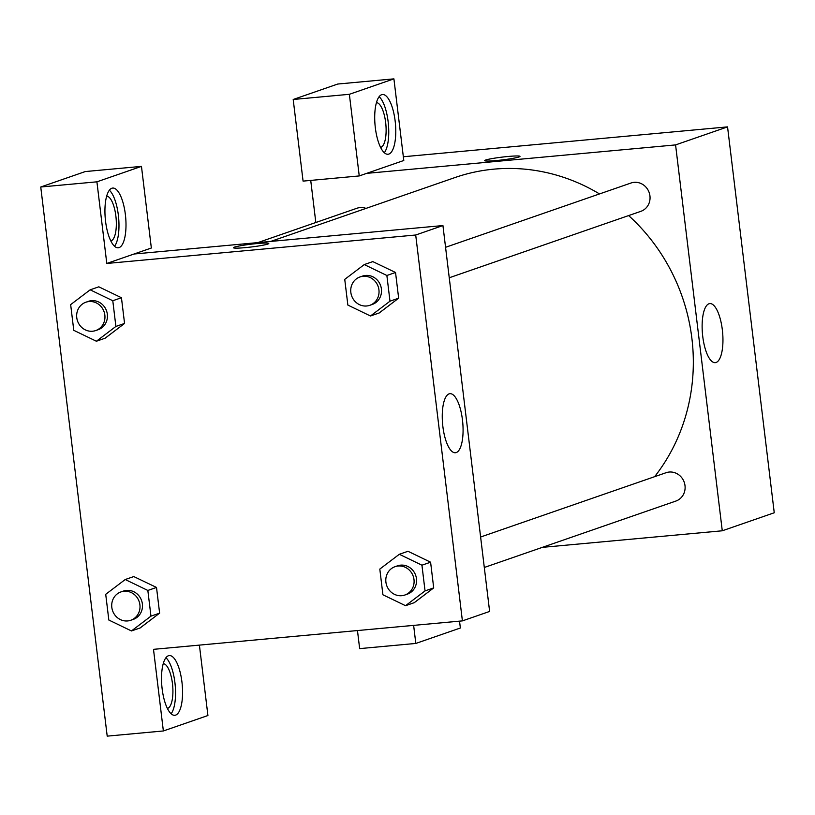 <?xml version="1.0" encoding="UTF-8"?>
<svg xmlns="http://www.w3.org/2000/svg" width="815" height="815" viewBox="0 0 815 815"><rect width="100%" height="100%" fill="white"/><g stroke="black" fill="none" stroke-linecap="round" stroke-linejoin="round"><path stroke-width="1.22" d="M403.344 156.755L727.55 126.885L774.25 512.767L722.273 530.789L542.321 547.364M413.633 625.37L415.813 643.442L460.363 627.998L459.538 621.142M415.813 643.442L359.649 648.618L357.469 630.545M716.09 362.481A29.656 10.096 -95.3 0 1 715.264 362.665A29.656 10.096 -95.3 0 1 702.489 334.048A29.656 10.096 -95.3 0 1 709.814 303.588A29.656 10.096 -95.3 0 1 722.467 330.961A29.656 10.096 -95.3 0 1 716.09 362.481M366.669 173.361L403.792 160.494L393.91 78.861L349.36 94.306L359.242 175.938L366.669 173.361L675.574 144.907L727.55 126.885M675.574 144.907L722.273 530.789M485.648 160.035A17.808 1.406 173.1 0 1 505.219 156.765A17.808 1.406 173.1 0 1 520.001 156.368A17.808 1.406 173.1 0 1 502.488 159.893A17.808 1.406 173.1 0 1 484.64 160.647A17.808 1.406 173.1 0 1 485.648 160.035M395.143 120.966A29.992 10.208 -95.3 0 1 387.991 154.259A29.992 10.208 -95.3 0 1 375.073 125.327A29.992 10.208 -95.3 0 1 382.49 94.53A29.992 10.208 -95.3 0 1 395.143 120.966M384.313 152.751A29.992 10.208 84.7 0 0 388.123 121.608A29.992 10.208 84.7 0 0 379.148 96.69M376.449 102.629A22.494 7.661 -95.3 0 1 385.801 123.829A22.494 7.661 -95.3 0 1 380.911 147.301A22.494 7.661 -95.3 0 1 380.574 147.403M393.91 78.861L337.746 84.037L293.196 99.481L303.078 181.113L359.242 175.938M349.36 94.306L293.196 99.481M315.823 222.505L310.729 180.4M366.017 208.395A14.996 14.049 -109.1 0 0 360.016 207.591A14.996 14.049 -109.1 0 0 356.899 208.263L257.815 242.615M484.304 567.474L675.869 501.062A14.996 14.049 -109.1 0 0 684.712 483.927A14.996 14.049 -109.1 0 0 669.166 472.048A14.996 14.049 -109.1 0 0 666.049 472.72L480.616 537.014M449.248 277.772L640.814 211.35A14.996 14.049 -109.1 0 0 649.647 194.214A14.996 14.049 -109.1 0 0 634.111 182.346A14.996 14.049 -109.1 0 0 630.993 183.018L445.561 247.302M599.514 193.929A187.45 175.643 -109.1 0 0 493.941 169.143A187.45 175.643 -109.1 0 0 454.984 177.548L270.743 241.423M654.618 476.683A187.45 175.643 -109.1 0 0 628.63 215.578M134.017 254.015L442.932 225.561L489.621 611.444L462.4 620.887L153.495 649.341L163.367 730.963L107.203 736.139L40.75 187.002L85.3 171.558L141.464 166.382L96.914 181.827L106.796 263.459L151.346 248.015L141.464 166.382M163.255 663.665A22.494 7.661 -95.3 0 1 172.597 684.865A22.494 7.661 -95.3 0 1 167.717 708.337A22.494 7.661 -95.3 0 1 167.37 708.439M171.109 713.787A29.992 10.208 84.7 0 0 174.919 682.644A29.992 10.208 84.7 0 0 165.954 657.725M181.939 682.002A29.992 10.208 -95.3 0 1 174.797 715.295A29.992 10.208 -95.3 0 1 161.879 686.373A29.992 10.208 -95.3 0 1 169.286 655.566A29.992 10.208 -95.3 0 1 181.939 682.002M106.673 196.16A22.494 7.661 -95.3 0 1 116.066 217.87A22.494 7.661 -95.3 0 1 110.799 240.924M114.538 246.273A29.992 10.208 84.7 0 0 118.348 215.14A29.992 10.208 84.7 0 0 109.373 190.221M125.367 214.488A29.992 10.208 -95.3 0 1 118.216 247.791A29.992 10.208 -95.3 0 1 105.298 218.858A29.992 10.208 -95.3 0 1 112.715 188.061A29.992 10.208 -95.3 0 1 125.367 214.488M96.914 181.827L40.75 187.002M199.4 645.103L207.917 715.519L163.367 730.963M133.782 576.562L156.511 587.442L159.618 613.145L140.129 627.968L131.449 630.942L108.833 620.032L105.716 594.318L125.225 579.526L147.841 590.447L150.958 616.15L131.449 630.942M399.319 554.282L421.936 565.192L425.043 590.906L405.534 605.698L382.918 594.787L379.81 569.074L399.319 554.282L407.979 551.276L430.595 562.197L433.702 587.9L414.214 602.723M372.812 261.605L395.54 272.485L398.647 298.188L379.158 313.011M90.17 289.824L112.786 300.735L115.893 326.438L96.394 341.24L73.768 330.32L70.66 304.616L90.17 289.824L98.829 286.819L121.445 297.73L124.563 323.443L105.074 338.256M106.796 263.459L415.701 235.005L462.4 620.887M456.217 452.58A29.656 10.096 -95.3 0 1 455.381 452.753A29.656 10.096 -95.3 0 1 442.616 424.146A29.656 10.096 -95.3 0 1 449.941 393.686A29.656 10.096 -95.3 0 1 462.594 421.06A29.656 10.096 -95.3 0 1 456.217 452.58M415.701 235.005L442.932 225.561M268.787 243.461A17.808 1.406 -6.9 0 0 253.995 243.858A17.808 1.406 -6.9 0 0 234.435 247.139A17.808 1.406 173.1 0 1 254.005 243.858A17.808 1.406 173.1 0 1 268.787 243.461A17.808 1.406 173.1 0 1 251.275 246.986A17.808 1.406 173.1 0 1 233.436 247.74A17.808 1.406 173.1 0 1 234.435 247.128A17.808 1.406 -6.9 0 0 233.436 247.74M370.479 315.986L347.862 305.075L344.745 279.372L364.254 264.58L386.87 275.49L389.988 301.193L370.479 315.986L379.138 312.991L398.647 298.188L395.54 272.485L386.87 275.49M369.806 305.309L372.282 304.453A14.996 14.049 -109.1 0 0 381.114 287.318A14.996 14.049 -109.1 0 0 365.568 275.439A14.996 14.049 -109.1 0 0 362.451 276.112L359.975 276.968A14.996 14.049 -109.1 0 0 351.611 295.743A14.996 14.049 -109.1 0 0 369.806 305.309A14.996 14.049 -109.1 0 0 378.639 288.174A14.996 14.049 -109.1 0 0 363.093 276.295A14.996 14.049 -109.1 0 0 359.975 276.968M364.254 264.58L372.913 261.574M389.988 301.193L398.647 298.188M404.861 595.021L407.337 594.155A14.996 14.049 -109.1 0 0 416.17 577.02A14.996 14.049 -109.1 0 0 400.634 565.152A14.996 14.049 -109.1 0 0 397.516 565.824L395.041 566.68A14.996 14.049 -109.1 0 0 386.677 585.455A14.996 14.049 -109.1 0 0 404.861 595.021A14.996 14.049 -109.1 0 0 413.694 577.876A14.996 14.049 -109.1 0 0 398.158 566.007A14.996 14.049 -109.1 0 0 395.041 566.68M405.534 605.698L414.203 602.692L433.702 587.9L430.595 562.197L421.936 565.192M425.043 590.906L433.702 587.9M95.712 330.554L98.187 329.698A14.996 14.049 -109.1 0 0 107.03 312.563A14.996 14.049 -109.1 0 0 91.484 300.684A14.996 14.049 -109.1 0 0 88.366 301.356L85.891 302.222A14.996 14.049 -109.1 0 0 77.527 320.988A14.996 14.049 -109.1 0 0 95.712 330.554A14.996 14.049 -109.1 0 0 104.554 313.418A14.996 14.049 -109.1 0 0 89.008 301.55A14.996 14.049 -109.1 0 0 85.891 302.222M96.394 341.24L105.054 338.235L124.563 323.443L121.445 297.73L112.786 300.735M115.893 326.438L124.563 323.443M130.777 620.266L133.253 619.41A14.996 14.049 -109.1 0 0 142.085 602.265A14.996 14.049 -109.1 0 0 126.539 590.396A14.996 14.049 -109.1 0 0 123.422 591.069L120.946 591.924A14.996 14.049 -109.1 0 0 112.582 610.7A14.996 14.049 -109.1 0 0 130.777 620.266A14.996 14.049 -109.1 0 0 139.609 603.131A14.996 14.049 -109.1 0 0 124.063 591.252A14.996 14.049 -109.1 0 0 120.946 591.924M125.225 579.526L133.884 576.531M147.841 590.447L156.511 587.442L159.618 613.145L140.109 627.937M150.958 616.15L159.618 613.145"/></g></svg>
